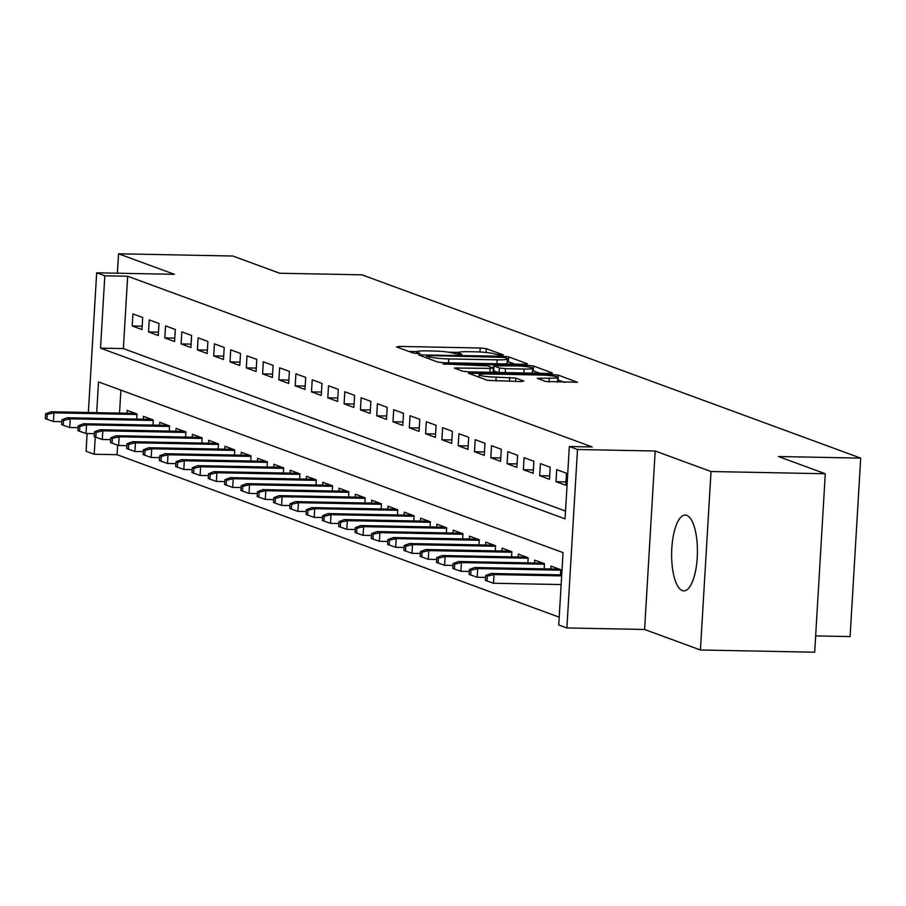 <?xml version="1.0" encoding="UTF-8"?>
<svg xmlns="http://www.w3.org/2000/svg" width="906" height="906" viewBox="0 0 906 906"><rect width="100%" height="100%" fill="white"/><g stroke="black" fill="none" stroke-linecap="round" stroke-linejoin="round"><path stroke-width="1.36" d="M501.278 355.265L503.294 354.914L486.296 348.663L480.214 347.995L399.455 346.42L396.568 346.93L413.566 353.17L420.044 353.431L417.643 352.479A15.266 1.676 3.4 0 1 416.76 351.856A15.266 1.676 3.4 0 1 426.885 350.882L433.612 351.018A15.266 1.676 3.4 0 1 453.091 353.17L459.546 354.45L461.766 354.246L459.376 353.295A15.266 1.676 3.4 0 1 458.481 352.672A15.266 1.676 3.4 0 1 468.606 351.698L475.333 351.822A15.266 1.676 3.4 0 1 494.812 353.986L501.278 355.265M686.771 515.344A37.916 12.888 -88.9 0 0 685.264 515.061A37.916 12.888 -88.9 0 0 671.708 550.497A37.916 12.888 -88.9 0 0 682.297 590.587A37.916 12.888 -88.9 0 0 683.792 590.871A37.916 12.888 -88.9 0 0 697.348 555.435A37.916 12.888 -88.9 0 0 686.771 515.344M545.616 381.471L577.53 382.287L558.368 375.152L552.286 374.484L468.368 373.215L487.519 380.35L520.973 381.551L523.861 381.052L515.786 378.085L496.126 377.145A12.763 1.404 3.4 0 1 479.104 374.812A12.763 1.404 3.4 0 1 487.564 373.997L540.723 375.039A12.763 1.404 3.4 0 1 557.745 377.36A12.763 1.404 3.4 0 1 549.285 378.176L537.269 378.312L545.616 381.471M825.287 473.747L814.687 652.207L700.417 649.987L711.017 471.528L825.287 473.747L778.424 456.522L860.7 458.119L361.947 274.835L279.671 273.238L232.808 256.013L118.55 253.793L174.371 274.314L96.67 272.808L104.824 275.798L127.667 276.239L592.196 446.952L569.342 446.511L577.496 449.501L566.896 627.96L558.742 624.959L563.045 552.615L98.516 381.913L96.693 412.66M711.017 471.528L655.197 451.007L577.496 449.501M524.608 364.303L527.496 363.804L508.617 356.873L502.524 356.194L418.606 354.925L437.768 362.06L443.849 362.74L524.608 364.303M533.498 366.013L552.377 372.944L549.489 373.453L468.73 371.879L462.638 371.211L454.291 368.04L490.203 368.368L493.362 368.062L487.722 365.899L443.091 363.952L527.405 365.333L533.498 366.013L533.204 370.837L539.806 373.261M118.55 253.793L117.395 273.204M142.706 317.496L132.933 313.906L132.208 325.967L141.993 329.558L142.706 317.496M159.003 323.487L149.23 319.897L148.516 331.958L158.29 335.548L159.003 323.487M175.311 329.478L165.526 325.888L164.813 337.938L174.586 341.539L175.311 329.478M191.608 335.469L181.823 331.879L181.109 343.929L190.894 347.53L191.608 335.469M207.904 341.46L198.131 337.87L197.406 349.92L207.191 353.521L207.904 341.46M224.201 347.451L214.428 343.85L213.714 355.911L223.488 359.501L224.201 347.451M240.509 353.442L230.724 349.841L230.011 361.902L239.784 365.492L240.509 353.442M256.806 359.433L247.021 355.832L246.307 367.893L256.092 371.483L256.806 359.433M273.102 365.412L263.318 361.822L262.604 373.884L272.389 377.474L273.102 365.412M289.399 371.403L279.626 367.813L278.901 379.874L288.686 383.465L289.399 371.403M305.696 377.394L295.922 373.804L295.209 385.865L304.982 389.455L305.696 377.394M322.004 383.385L312.219 379.795L311.505 391.856L321.279 395.446L322.004 383.385M338.3 389.376L328.516 385.786L327.802 397.836L337.587 401.437L338.3 389.376M354.597 395.367L344.824 391.777L344.099 403.827L353.884 407.428L354.597 395.367M370.894 401.358L361.12 397.757L360.407 409.818L370.18 413.419L370.894 401.358M387.202 407.349L377.417 403.748L376.703 415.809L386.477 419.399L387.202 407.349M403.498 413.34L393.714 409.739L393 421.8L402.785 425.39L403.498 413.34M419.795 419.319L410.01 415.729L409.297 427.791L419.082 431.381L419.795 419.319M436.092 425.31L426.318 421.72L425.594 433.781L435.378 437.372L436.092 425.31M452.388 431.301L442.615 427.711L441.901 439.772L451.675 443.362L452.388 431.301M468.696 437.292L458.912 433.702L458.198 445.763L467.972 449.353L468.696 437.292M484.993 443.283L475.208 439.693L474.495 451.743L484.28 455.344L484.993 443.283M501.29 449.274L491.516 445.684L490.792 457.734L500.576 461.335L501.29 449.274M517.586 455.265L507.813 451.675L507.1 463.725L516.873 467.326L517.586 455.265M533.894 461.256L524.11 457.655L523.396 469.716L533.17 473.306L533.894 461.256M550.191 467.247L540.406 463.646L539.693 475.707L549.478 479.297L550.191 467.247M566.488 473.238L556.703 469.636L555.99 481.698L565.774 485.288L566.488 473.238M127.667 276.239L123.375 348.595L565.514 511.075M117.633 445.152L117.067 454.699L559.206 617.179M120.906 390.135L119.535 413.102M127.033 413.249L127.202 410.373L136.976 413.963L136.67 419.104M143.329 419.24L143.499 416.364L153.273 419.954L152.967 425.095M159.626 425.231L159.796 422.343L169.581 425.945L169.275 431.086M175.923 431.222L176.092 428.334L185.877 431.935L185.571 437.077M192.219 437.202L192.4 434.325L202.174 437.926L201.868 443.068M208.527 443.193L208.697 440.316L218.471 443.917L218.165 449.059M224.824 449.183L224.994 446.307L234.767 449.897L234.473 455.05M241.121 455.174L241.29 452.298L251.075 455.888L250.769 461.041M257.417 461.165L257.587 458.289L267.372 461.879L267.066 467.02M273.725 467.156L273.895 464.28L283.669 467.87L283.363 473.011M290.022 473.147L290.192 470.271L299.965 473.861L299.66 479.002M306.319 479.138L306.488 476.262L316.273 479.852L315.968 484.993M322.615 485.129L322.785 482.241L332.57 485.843L332.264 490.984M338.912 491.109L339.093 488.232L348.867 491.833L348.561 496.975M355.22 497.1L355.39 494.223L365.163 497.824L364.858 502.966M371.517 503.09L371.687 500.214L381.471 503.804L381.166 508.957M387.813 509.081L387.983 506.205L397.768 509.795L397.462 514.948M404.11 515.072L404.28 512.196L414.065 515.786L413.759 520.939M420.418 521.063L420.588 518.187L430.361 521.777L430.056 526.918M436.715 527.054L436.885 524.178L446.658 527.768L446.352 532.909M453.011 533.045L453.181 530.169L462.966 533.759L462.66 538.9M469.308 539.036L469.478 536.148L479.263 539.75L478.957 544.891M485.605 545.027L485.786 542.139L495.559 545.74L495.254 550.882M501.913 551.007L502.083 548.13L511.856 551.731L511.55 556.873M518.209 556.997L518.379 554.121L528.164 557.722L527.858 562.864M534.506 562.988L534.676 560.112L544.461 563.702L544.155 568.855M550.803 568.979L550.973 566.103L560.757 569.693L560.452 574.846M815.649 635.91L850.1 636.578L860.7 458.119M655.197 451.007L644.596 629.466L700.417 649.987M644.596 629.466L566.896 627.96M117.067 454.699L94.213 454.257L86.07 451.256L87.123 433.532M104.824 275.798L100.521 348.142L565.05 518.855L569.342 446.511M88.369 412.502L96.67 272.808M95.243 436.998L94.213 454.257M123.375 348.595L100.521 348.142M132.208 325.967L142.197 326.16M148.516 331.958L158.493 332.151M164.813 337.938L174.79 338.142M181.109 343.929L191.087 344.121M197.406 349.92L207.395 350.112M213.714 355.911L223.691 356.103M230.011 361.902L239.988 362.094M246.307 367.893L256.285 368.085M262.604 373.884L272.593 374.076M278.901 379.874L288.889 380.067M295.209 385.865L305.186 386.058M311.505 391.856L321.483 392.049M327.802 397.836L337.779 398.04M344.099 403.827L354.087 404.019M360.407 409.818L370.384 410.01M376.703 415.809L386.681 416.001M393 421.8L402.977 421.992M409.297 427.791L419.285 427.983M425.594 433.781L435.582 433.974M441.901 439.772L451.879 439.965M458.198 445.763L468.175 445.956M474.495 451.743L484.472 451.947M490.792 457.734L500.78 457.926M507.1 463.725L517.077 463.917M523.396 469.716L533.374 469.908M539.693 475.707L549.67 475.899M555.99 481.698L565.978 481.89M458.719 352.4L448.697 352.208M416.987 351.596L408.844 351.437M514.936 364.121L507.145 361.426M504.098 357.394L428.946 355.548L426.737 355.752L429.251 356.749A15.266 1.676 3.4 0 0 448.719 358.912L497.179 359.852A15.266 1.676 3.4 0 0 507.303 358.878A15.266 1.676 3.4 0 0 506.409 358.244L504.098 357.394M506.782 363.963A15.266 1.676 3.4 0 0 507.009 363.691L507.303 358.878M524.189 369.036A12.763 1.404 3.4 0 0 532.649 368.221A12.763 1.404 3.4 0 0 515.627 365.888L493.736 365.831L499.365 367.995L505.457 368.674L524.189 369.036L523.951 372.955M532.332 373.113A12.763 1.404 3.4 0 0 532.366 373.046L532.649 368.221M493.747 370.486L494.008 366.024M498.085 372.457L493.725 370.848M533.204 370.837L532.501 370.656M557.439 382.264A12.763 1.404 3.4 0 0 557.462 382.185L557.745 377.36M564.687 382.4L557.598 379.841M45.583 413.827L45.3 418.651L46.931 419.252L47.214 414.427L45.583 413.827L50.996 411.766L53.93 412.853L53.409 421.528L61.778 421.698M47.214 414.427L53.93 412.853L136.953 414.461M50.996 411.766L135.481 413.408M53.409 421.528L46.931 419.252M61.891 419.818L61.597 424.642L63.227 425.231L63.511 420.418L61.891 419.818L67.293 417.757L70.226 418.844L69.705 427.519L78.075 427.677M63.511 420.418L70.226 418.844L153.25 420.452M67.293 417.757L151.778 419.399M69.705 427.519L63.227 425.231M78.188 425.809L77.893 430.622L79.524 431.222L79.819 426.398L78.188 425.809L83.59 423.748L86.523 424.823L86.002 433.51L94.371 433.668M79.819 426.398L86.523 424.823L169.547 426.443M83.59 423.748L168.074 425.39M86.002 433.51L79.524 431.222M94.484 431.788L94.201 436.613L95.832 437.213L96.115 432.389L94.484 431.788L99.887 429.738L102.82 430.814L102.31 439.501L110.668 439.659M96.115 432.389L102.82 430.814L185.843 432.434M99.887 429.738L184.371 431.381M102.31 439.501L95.832 437.213M110.781 437.779L110.498 442.604L112.129 443.204L112.412 438.379L110.781 437.779L116.183 435.729L119.116 436.805L118.607 445.492L126.976 445.65M112.412 438.379L119.116 436.805L202.14 438.425M116.183 435.729L200.679 437.372M118.607 445.492L112.129 443.204M127.078 443.77L126.795 448.595L128.425 449.195L128.709 444.37L127.078 443.77L132.491 441.72L135.424 442.796L134.903 451.482L143.273 451.641M128.709 444.37L135.424 442.796L218.448 444.416M132.491 441.72L216.976 443.362M134.903 451.482L128.425 449.195M143.386 449.761L143.091 454.586L144.722 455.186L145.017 450.361L143.386 449.761L148.788 447.711L151.721 448.787L151.2 457.473L159.569 457.632M145.017 450.361L151.721 448.787L234.745 450.395M148.788 447.711L233.272 449.353M151.2 457.473L144.722 455.186M159.683 455.752L159.399 460.576L161.019 461.177L161.313 456.352L159.683 455.752L165.085 453.702L168.018 454.778L167.508 463.453L175.866 463.623M161.313 456.352L168.018 454.778L251.041 456.386M165.085 453.702L249.569 455.344M167.508 463.453L161.019 461.177M175.979 461.743L175.696 466.567L177.327 467.168L177.61 462.343L175.979 461.743L181.381 459.693L184.314 460.769L183.805 469.444L192.163 469.614M177.61 462.343L184.314 460.769L267.338 462.377M181.381 459.693L265.866 461.324M183.805 469.444L177.327 467.168M192.276 467.734L191.993 472.558L193.624 473.159L193.907 468.334L192.276 467.734L197.689 465.673L200.622 466.76L200.101 475.435L208.471 475.605M193.907 468.334L200.622 466.76L283.646 468.368M197.689 465.673L282.174 467.315M200.101 475.435L193.624 473.159M208.584 473.725L208.289 478.549L209.92 479.138L210.203 474.325L208.584 473.725L213.986 471.664L216.919 472.751L216.398 481.426L224.767 481.596M210.203 474.325L216.919 472.751L299.943 474.359M213.986 471.664L298.47 473.306M216.398 481.426L209.92 479.138M224.881 479.716L224.586 484.529L226.217 485.129L226.511 480.305L224.881 479.716L230.283 477.655L233.216 478.73L232.695 487.417L241.064 487.575M226.511 480.305L233.216 478.73L316.239 480.35M230.283 477.655L314.767 479.297M232.695 487.417L226.217 485.129M241.177 485.695L240.894 490.52L242.525 491.12L242.808 486.296L241.177 485.695L246.579 483.645L249.512 484.721L249.003 493.408L257.361 493.566M242.808 486.296L249.512 484.721L332.536 486.341M246.579 483.645L331.064 485.288M249.003 493.408L242.525 491.12M257.474 491.686L257.191 496.511L258.822 497.111L259.105 492.286L257.474 491.686L262.876 489.636L265.809 490.712L265.299 499.399L273.669 499.557M259.105 492.286L265.809 490.712L348.833 492.332M262.876 489.636L347.372 491.279M265.299 499.399L258.822 497.111M273.771 497.677L273.487 502.502L275.118 503.102L275.401 498.277L273.771 497.677L279.184 495.627L282.117 496.703L281.596 505.389L289.965 505.548M275.401 498.277L282.117 496.703L365.141 498.323M279.184 495.627L363.668 497.269M281.596 505.389L275.118 503.102M290.079 503.668L289.784 508.493L291.415 509.093L291.709 504.268L290.079 503.668L295.481 501.618L298.414 502.694L297.893 511.38L306.262 511.539M291.709 504.268L298.414 502.694L381.437 504.302M295.481 501.618L379.965 503.26M297.893 511.38L291.415 509.093M306.375 509.659L306.092 514.483L307.712 515.084L308.006 510.259L306.375 509.659L311.777 507.609L314.71 508.685L314.201 517.371L322.559 517.53M308.006 510.259L314.71 508.685L397.734 510.293M311.777 507.609L396.262 509.251M314.201 517.371L307.712 515.084M322.672 515.65L322.389 520.474L324.02 521.075L324.303 516.25L322.672 515.65L328.074 513.6L331.007 514.676L330.497 523.351L338.855 523.521M324.303 516.25L331.007 514.676L414.031 516.284M328.074 513.6L412.558 515.242M330.497 523.351L324.02 521.075M338.969 521.641L338.685 526.465L340.316 527.066L340.599 522.241L338.969 521.641L344.382 519.591L347.315 520.667L346.794 529.342L355.163 529.512M340.599 522.241L347.315 520.667L430.339 522.275M344.382 519.591L428.866 521.222M346.794 529.342L340.316 527.066M355.277 527.632L354.982 532.456L356.613 533.056L356.896 528.232L355.277 527.632L360.679 525.571L363.612 526.658L363.091 535.333L371.46 535.503M356.896 528.232L363.612 526.658L446.635 528.266M360.679 525.571L445.163 527.213M363.091 535.333L356.613 533.056M371.573 533.623L371.279 538.447L372.91 539.036L373.204 534.223L371.573 533.623L376.975 531.562L379.908 532.649L379.399 541.324L387.757 541.482M373.204 534.223L379.908 532.649L462.932 534.257M376.975 531.562L461.46 533.204M379.399 541.324L372.91 539.036M387.87 539.614L387.587 544.427L389.218 545.027L389.501 540.202L387.87 539.614L393.272 537.552L396.205 538.628L395.695 547.315L404.053 547.473M389.501 540.202L396.205 538.628L479.229 540.248M393.272 537.552L477.756 539.195M395.695 547.315L389.218 545.027M404.167 545.593L403.883 550.418L405.514 551.018L405.797 546.193L404.167 545.593L409.569 543.543L412.502 544.619L411.992 553.306L420.361 553.464M405.797 546.193L412.502 544.619L495.525 546.239M409.569 543.543L494.064 545.186M411.992 553.306L405.514 551.018M420.463 551.584L420.18 556.409L421.811 557.009L422.094 552.184L420.463 551.584L425.877 549.534L428.81 550.61L428.289 559.296L436.658 559.455M422.094 552.184L428.81 550.61L511.833 552.23M425.877 549.534L510.361 551.176M428.289 559.296L421.811 557.009M436.771 557.575L436.477 562.4L438.108 563L438.402 558.175L436.771 557.575L442.173 555.525L445.106 556.601L444.586 565.287L452.955 565.446M438.402 558.175L445.106 556.601L528.13 558.209M442.173 555.525L526.658 557.167M444.586 565.287L438.108 563M453.068 563.566L452.785 568.39L454.416 568.991L454.699 564.166L453.068 563.566L458.47 561.516L461.403 562.592L460.894 571.278L469.251 571.437M454.699 564.166L461.403 562.592L544.427 564.2M458.47 561.516L542.954 563.158M460.894 571.278L454.416 568.991M469.365 569.557L469.082 574.381L470.712 574.982L470.995 570.157L469.365 569.557L474.767 567.507L477.7 568.583L477.19 577.258L485.548 577.428M470.995 570.157L477.7 568.583L560.723 570.191M474.767 567.507L559.251 569.149M477.19 577.258L470.712 574.982M485.661 575.548L485.378 580.372L487.009 580.973L487.292 576.148L485.661 575.548L491.075 573.498L494.008 574.574L493.487 583.249L561.142 584.563M487.292 576.148L494.008 574.574L561.663 575.888M491.075 573.498L561.72 574.868M493.487 583.249L487.009 580.973M459.308 354.45L459.376 353.295M417.575 353.634L417.643 352.479M399.365 347.949L399.455 346.42M479.976 352.004L480.214 347.995M486.069 352.479L486.296 348.663M421.686 356.149L421.777 354.62M502.479 357.1L502.524 356.194M508.323 361.687L508.617 356.873M426.805 358.04L426.93 355.899M429.116 358.889L429.251 356.749M448.493 362.83L448.719 358.912M496.941 363.77L497.179 359.852M457.36 369.263L457.451 367.734M489.965 372.298L490.203 368.368M445.265 364.427L445.31 363.736M527.326 366.749L527.405 365.333M499.104 372.468L499.365 367.995M505.22 372.593L505.457 368.674M540.338 379.535L540.429 378.006M549.059 382.015L549.285 378.176M495.888 381.064L496.126 377.145M509.466 381.335L509.693 377.406M515.582 381.449L515.786 378.085M471.437 374.438L471.528 372.91M552.207 375.865L552.286 374.484M558.085 379.976L558.368 375.152M458.379 354.405L458.481 352.672M416.658 353.6L416.76 351.856M426.601 357.961L426.737 355.752M493.113 372.355L493.362 368.062M493.442 370.656L493.736 365.831M478.957 377.202L479.104 374.812"/></g></svg>
